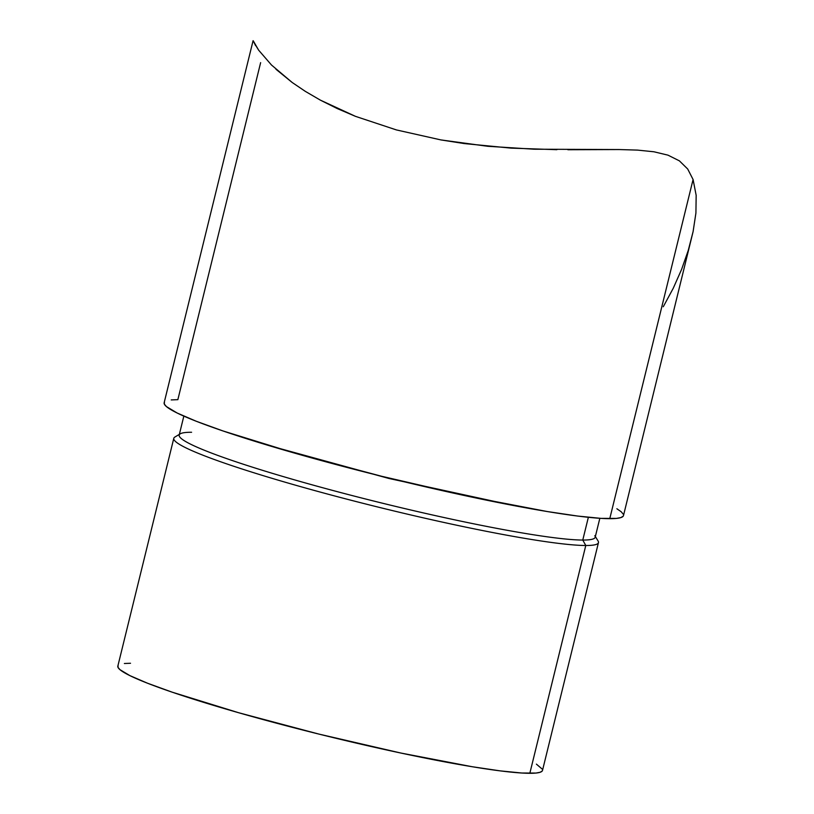 <?xml version="1.0" encoding="UTF-8"?>
<svg xmlns="http://www.w3.org/2000/svg" width="814" height="814" viewBox="0 0 814 814"><rect width="100%" height="100%" fill="white"/><g stroke="black" fill="none" stroke-linecap="round" stroke-linejoin="round"><path stroke-width="1.22" d="M267.592 445.187L389.021 478.49L512.077 505.24M594.82 535.653A214.184 17.684 -166.2 0 1 582.773 540.058L588.359 517.297L582.773 540.058A214.184 17.684 13.8 0 0 595.187 537.25L599.837 518.294M179.365 434.361L174.878 437.047A218.64 18.05 13.8 0 0 338.634 497.008A218.64 18.05 13.8 0 0 585.785 545.502A218.64 18.05 -166.2 0 1 347.252 499.267A218.64 18.05 -166.2 0 1 173.789 438.329L117.837 666.127A218.64 18.05 13.8 0 0 291.3 727.075A218.64 18.05 13.8 0 0 529.833 773.3L585.785 545.502L529.833 773.3A218.64 18.05 13.8 0 0 542.5 770.431L598.453 542.633A218.64 18.05 -166.2 0 1 585.785 545.502L582.773 540.058L585.785 545.502A218.64 18.05 13.8 0 0 598.087 541.005L595.36 536.538M171.225 399.928L177.859 399.654L260.633 62.637M253.083 40.7L164.153 402.757A236.487 19.526 13.8 0 0 351.77 468.681A236.487 19.526 13.8 0 0 609.767 518.681A236.487 19.526 13.8 0 0 623.483 515.577L693.101 231.593L695.919 213.014L696.163 195.329L693.08 179.518L609.767 518.681L693.08 179.518L687.698 169.007L679.395 160.857L667.999 155.159L653.937 151.78L637.494 150.102L619.352 149.552L534.238 149.216L487.728 146.286L441.046 139.947L396.398 129.925L355.474 116.351L320.421 100.163L305.331 91.371L292.175 82.479L271.489 65.008L258.638 50.163L253.276 40.873L255.555 45.564M663.278 306.736L673.249 288.258L681.572 269.454L688.227 250.498L693.101 231.593L695.919 213.014L696.163 195.329M271.489 65.008L258.638 50.163L254.792 43.844M292.175 82.479L275.946 69.251M556.857 149.684L511.019 148.117L464.387 143.59L441.046 139.947L396.398 129.925L355.474 116.351L337.179 108.537L320.421 100.163L305.331 91.371M693.08 179.518L687.698 169.007L679.395 160.857L667.999 155.159L653.937 151.78L637.494 150.102L619.352 149.552L567.867 149.735M616.87 508.76L621.184 511.741L623.29 514.224M623.198 516.178L620.899 517.572L616.401 518.416L601.058 518.376L577.747 516.066L547.364 511.558L470.288 496.774L381.583 476.261L294.729 453.144L222.965 430.942L196.286 421.265L177.208 413.044L166.453 406.593L164.336 404.11L164.428 402.167M183.842 416.117L179.182 435.073A214.184 17.684 13.8 0 0 349.114 494.77A214.184 17.684 13.8 0 0 582.773 540.058A214.184 17.684 -166.2 0 1 340.669 492.562A214.184 17.684 -166.2 0 1 180.25 433.821A214.184 17.684 -166.2 0 1 191.595 432.265M118.091 665.577L118.01 667.378L119.963 669.668L129.914 675.63L147.548 683.231L172.212 692.185L238.563 712.708L318.854 734.075L400.875 753.042L472.13 766.717L500.223 770.878L521.774 773.015L535.958 773.056L540.109 772.283L542.246 770.98M542.327 769.179L536.395 764.132M130.515 663.257L124.379 663.502"/></g></svg>
